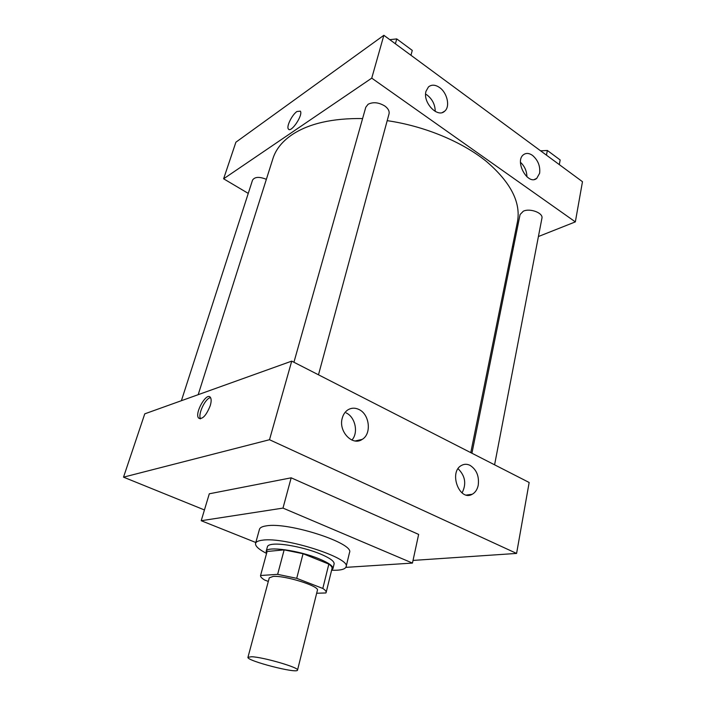 <?xml version="1.0" encoding="UTF-8"?>
<svg xmlns="http://www.w3.org/2000/svg" width="706" height="706" viewBox="0 0 706 706"><rect width="100%" height="100%" fill="white"/><g stroke="black" fill="none" stroke-linecap="round" stroke-linejoin="round"><path stroke-width="1.06" d="M251.68 656.739C263.497 657.154 299.626 667.726 297.526 670.109C297.553 674.001 246.05 660.684 247.956 657.286L251.68 656.739M247.956 657.286L269.268 577.852L273.116 576.44C284.995 575.302 319.862 586.271 317.4 590.295L297.526 670.109M267.018 551.757L260.567 575.505C260.302 576.696 261.67 578.214 264.688 580.05L268.306 581.426M316.659 593.252L325.907 592.961L326.146 592.466C326.384 591.416 325.272 590.075 322.81 588.451L296.714 578.329L277.643 574.349L260.567 575.505M322.81 588.451L328.828 564.103L303.059 553.716L296.714 578.329M277.643 574.349L284.147 549.868L267.097 551.483L260.602 575.381M284.147 549.868L303.059 553.716M328.828 564.103C331.246 565.824 332.314 567.271 332.049 568.436L326.146 592.466M331.661 570.033L332.95 568.657C333.258 566.071 328.564 562.761 318.874 558.728C298.62 550.265 266.303 545.914 266.162 551.377L266.621 553.213M266.162 551.377L267.442 546.656C267.803 545.42 269.568 544.626 272.745 544.282C282.215 543.082 305.345 547.732 320.1 553.866C329.764 557.925 334.432 561.27 334.115 563.9L332.95 568.657M266.568 553.425C258.758 549.409 255.095 546.065 255.572 543.373C256.049 541.731 258.37 540.672 262.544 540.178C284.65 536.666 351.314 558.137 346.09 566.777C345.208 569.363 340.371 570.519 331.608 570.245M255.572 543.373L259.464 529.306C259.967 527.576 262.305 526.42 266.48 525.846C288.604 521.831 354.827 543.417 349.505 552.586L346.09 566.777M255.81 542.499L201.21 520.719L282.991 508.099L412.454 563.079L345.861 567.368M412.454 563.079L418.64 534.416L291.172 477.821L209.294 493.794L201.21 520.719M516.589 553.425L413.028 560.423L516.589 553.425L529.165 482.489L291.728 361.128L144.765 413.84L123.524 477.159L269.507 439.723L516.589 553.425L269.507 439.723L123.524 477.159L204.44 509.953L123.524 477.159M291.172 477.821L282.991 508.099M478.236 485.198C477.318 489.514 475.315 492.532 472.235 494.262C459.394 501.913 448.328 471.837 461.636 465.36C464.319 463.939 467.116 463.93 470.019 465.342C476.559 469.561 479.295 476.179 478.236 485.198M342.242 418.19C343.213 414.572 345.031 411.845 347.687 410.001C351.226 407.777 354.977 407.609 358.966 409.506C369.635 414.272 371.815 433.952 362.196 439.388C352.523 446.395 338.253 431.419 342.242 418.19M291.728 361.128L269.507 439.723M462.059 492.929C466.613 483.928 465.28 475.862 458.07 468.722M351.888 440.067C358.674 432.84 355.312 417.034 346.152 412.913M210.22 405.747C206.17 415.693 202.278 419.788 198.545 418.023C194.344 413.134 206.743 391.583 210.414 397.416C211.447 399.031 211.385 401.811 210.22 405.747M210.556 397.637C205.393 397.999 197.53 414.616 200.566 418.79M198.192 394.68L272.94 158.55C275.79 149.469 282.1 141.562 291.86 134.828C308.698 123.585 332.279 118.158 362.593 118.546M387.197 120.655C424.315 126.03 461.724 141.571 486.152 161.233C510.606 182.148 521.037 202.34 517.463 221.79L470.778 452.643M266.365 179.324C259.323 176.526 254.716 176.791 252.536 180.136L181.398 400.699M471.926 453.234L520.084 214.527L523.331 211.191C530.065 207.926 543.435 213.018 541.926 218.242L494.588 464.813M293.934 362.257L365.787 107.233L368.1 104.267C373.112 101.779 378.672 102.352 384.779 105.979C388.194 108.495 389.615 111.133 389.024 113.895L318.485 374.807M371.744 78.145L575.346 221.887L582.476 181.698L383.861 35.3L371.744 78.145L223.617 178.794L248.256 193.4M512.397 246.835L513.668 246.332M538.413 236.528L575.346 221.887M539.631 173.252L536.736 178.38C528.009 185.934 514.171 161.206 523.543 154.676C526.147 152.823 529.129 153.061 532.492 155.382C538.025 160.174 540.399 166.131 539.631 173.252M426.009 91.251L428.454 86.944C431.569 84.42 435.284 84.623 439.591 87.553C447.313 92.839 450.34 106.685 444.727 111.142C437.676 118.396 422.523 102.485 426.009 91.251M383.861 35.3L235.892 142.206L223.617 178.794M526.923 176.835C526.791 171.055 524.646 166.21 520.49 162.318M435.223 111.416C435.152 104.815 432.496 99.396 427.245 95.142L425.621 94.127M300.359 111.16L296.97 111.495L300.359 111.151C303.421 114.963 290.757 133.611 288.33 128.924C286.265 126.462 292.125 114.663 296.97 111.495C292.125 114.663 286.274 126.462 288.33 128.924L288.71 129.313M410.963 55.28L412.269 50.4L396.746 38.909L389.791 39.668M396.746 38.909L395.395 43.798M559.293 164.613L560.176 159.962L547.362 150.475L540.602 150.837M547.362 150.475L546.453 155.152M540.505 150.766L541.802 150.775M472.235 494.262L466.49 495.047M362.196 439.388L355.224 440.968M198.545 418.023L200.301 418.826M536.736 178.38L534.451 179.43M444.727 111.142L442.503 112.439"/></g></svg>

